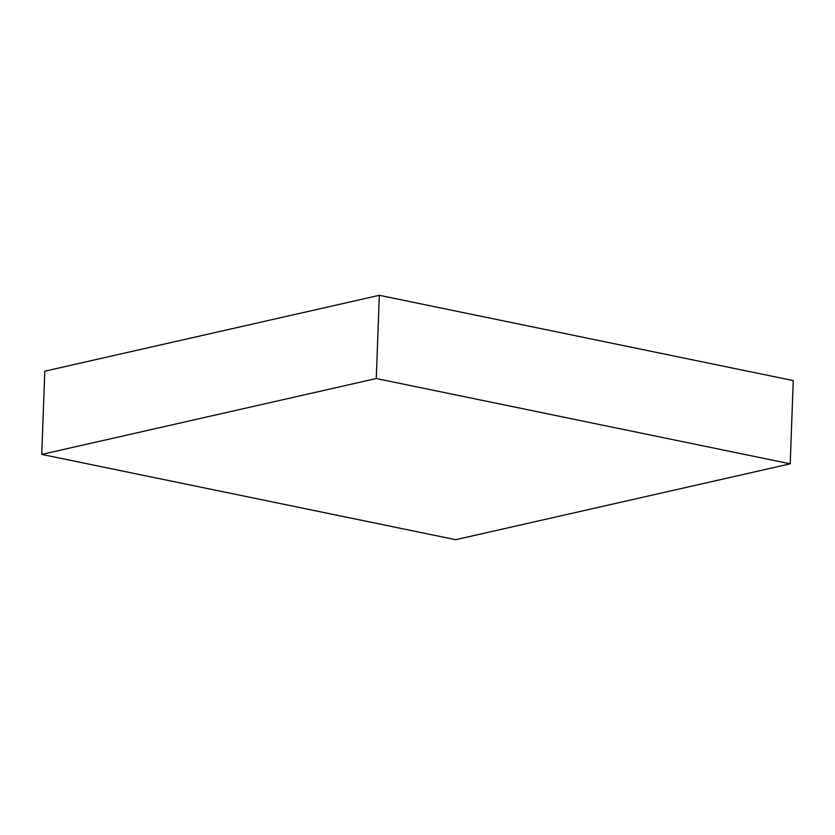 <?xml version="1.0" encoding="UTF-8"?>
<svg xmlns="http://www.w3.org/2000/svg" width="835" height="835" viewBox="0 0 835 835"><rect width="100%" height="100%" fill="white"/><g stroke="black" fill="none" stroke-linecap="round" stroke-linejoin="round"><path stroke-width="1.25" d="M455.68 539.692L790.202 463.822L793.25 380.593L790.202 463.822L376.272 378.537L379.32 295.308L793.25 380.593L379.32 295.308L376.272 378.537L41.75 454.407L44.798 371.178L379.32 295.308L44.798 371.178L41.75 454.407L455.68 539.692L41.75 454.407L376.272 378.537L790.202 463.822L455.68 539.692"/></g></svg>
